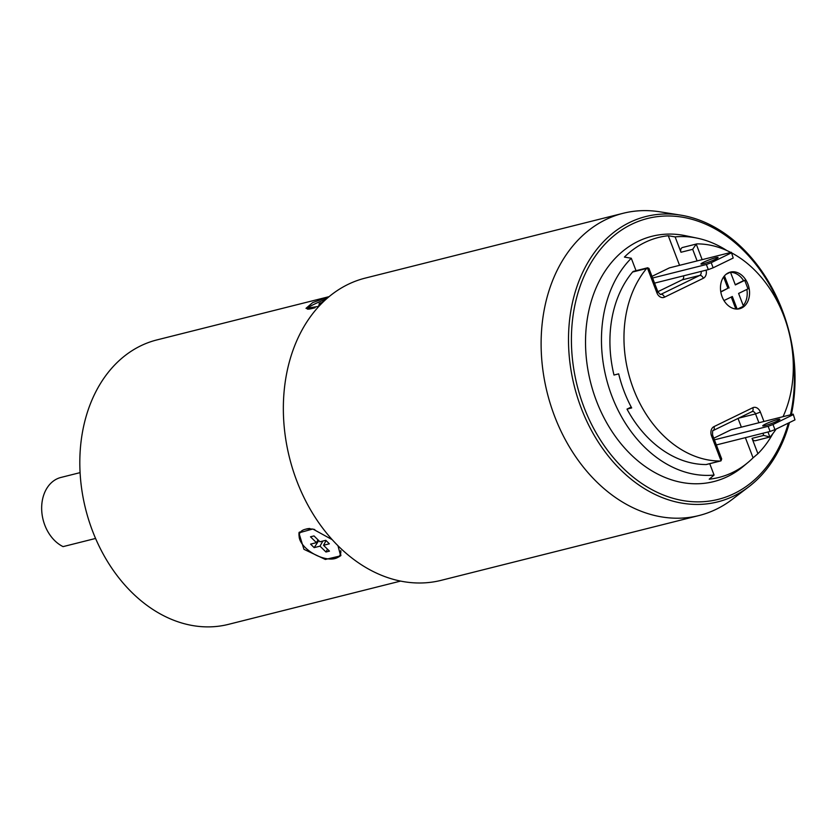 <?xml version="1.0" encoding="UTF-8"?>
<svg xmlns="http://www.w3.org/2000/svg" width="837" height="837" viewBox="0 0 837 837"><rect width="100%" height="100%" fill="white"/><g stroke="black" fill="none" stroke-linecap="round" stroke-linejoin="round"><path stroke-width="1.26" d="M320.498 304.626L318.677 305.087L321.282 303.821M322.433 302.67L319.096 303.507L323.009 302.105M322.852 301.676L323.668 301.466M315.078 307.723A22.913 2.354 159.1 0 1 307.305 309.01A22.913 2.354 159.1 0 1 313.948 304.354A22.913 2.354 159.1 0 1 326.315 299.029M318.866 306.352L305.997 308.34L312.651 302.628L328.868 296.832M400.599 581.087L228.47 624.36A146.653 110.421 -104.1 0 1 88.753 520.112A146.653 110.421 -104.1 0 1 140.679 345.848A146.653 110.421 -104.1 0 1 156.969 339.906L329.098 296.643M337.97 545.734L340.649 555.852L325.352 559.451L303.936 549.313L298.882 532.876L312.808 529.005L332.195 539.666M95.575 538.453L63.068 546.624A36.661 27.611 -104.1 0 1 41.85 512.37A36.661 27.611 -104.1 0 1 56.874 478.931A36.661 27.611 -104.1 0 1 60.944 477.446L80.09 472.633M699.052 515.529L441.277 580.313A155.818 117.326 -104.1 0 1 296.842 481.055A155.818 117.326 -104.1 0 1 365.319 278.083L623.084 213.299A155.818 117.326 75.9 0 0 554.607 416.261A155.818 117.326 -104.1 0 0 699.052 515.529A155.818 117.326 -104.1 0 0 732.113 499.48L748.843 486.747A147.124 110.787 -104.1 0 1 581.244 408.174A147.124 110.787 -104.1 0 1 680.575 215.109A147.124 110.787 -104.1 0 1 782.292 310.245A147.124 110.787 -104.1 0 1 791.342 414.597M680.575 215.109L659.807 211.803A155.818 117.326 75.9 0 0 623.084 213.299M789.417 422.58A147.124 110.787 -104.1 0 1 748.843 486.747M788.36 423.093A144.822 109.04 -104.1 0 1 691.174 501.604A144.822 109.04 -104.1 0 1 583.954 407.117A144.822 109.04 -104.1 0 1 631.506 224.347A144.822 109.04 -104.1 0 1 781.842 310.726A144.822 109.04 -104.1 0 1 783.013 313.875M792.409 351.289A144.822 109.04 -104.1 0 1 790.452 414.817M726.861 250.545A120.988 91.097 75.9 0 0 697.231 238.158L685.649 235.741A126.481 95.24 75.9 0 0 596.478 401.017A126.481 95.24 -104.1 0 0 743.57 466.167L748.1 462.369A123.74 93.169 75.9 0 0 753.07 457.829L757.914 453.706L752.044 438.358A3.662 2.762 -104.1 0 0 755.445 440.691L769.894 437.019A3.662 2.762 75.9 0 0 770.657 436.401A109.992 82.821 75.9 0 0 776.15 429.046M697.231 238.158A120.988 91.097 75.9 0 0 675.124 236.902L668.261 235.731A123.74 93.169 75.9 0 0 624.423 257.074L631.286 258.256A120.988 91.097 75.9 0 0 611.941 396.246A120.988 91.097 -104.1 0 0 714.076 475.06L709.232 479.182A123.74 93.169 75.9 0 0 748.1 462.369M631.286 258.256L636.036 270.696M657.83 291.705L682.145 279.861A3.662 2.762 75.9 0 0 683.536 275.833M679.56 265.329L668.261 235.731M731.402 252.303L733.191 258.047L731.402 252.303L669.401 267.882L651.981 276.367M730.785 252.45A109.992 82.821 75.9 0 0 697.148 243.891A3.662 2.762 75.9 0 0 696.635 243.954L682.594 247.48A3.662 2.762 -104.1 0 0 680.983 252.261L675.124 236.902M701.082 271.429A3.662 2.762 -104.1 0 1 699.69 275.446L660.864 294.362A3.662 2.762 -104.1 0 1 660.456 294.509L657.976 292.082L648.916 268.353L647.378 267.892A3.662 2.762 75.9 0 0 646.614 268.499A109.992 82.821 75.9 0 0 633.494 389.059A109.992 82.821 75.9 0 0 720.123 461.02A3.662 2.762 75.9 0 0 720.636 460.957A3.662 2.762 75.9 0 0 721.044 460.81L711.534 435.899A7.334 5.524 -104.1 0 1 713.94 426.64L752.766 407.734A7.334 5.524 -104.1 0 1 760.383 412.107L763.961 421.482M696.635 243.954A3.662 2.762 75.9 0 0 696.227 244.101L702.159 259.648M783.034 416.68A109.992 82.821 75.9 0 0 731.632 252.889M722.101 296.706A18.895 14.229 75.9 0 0 739.615 308.738A18.895 14.229 75.9 0 0 747.922 284.13A18.895 14.229 75.9 0 0 730.398 272.088A18.895 14.229 75.9 0 0 722.101 296.706M762.915 433.242L763.742 435.418L769.894 437.019L767.968 431.976M738.025 418.437L741.362 427.152M745.369 437.657L753.07 457.829M772.875 433.629A120.988 91.097 -104.1 0 1 757.914 453.706M680.983 252.261L692.68 249.321L696.227 244.101M713.773 438.201L731.193 429.716L793.194 414.127L794.983 419.871L774.947 429.632L770.103 431.442L768.146 426.326L772.99 424.516L774.947 429.632M709.734 463.698L714.076 475.06M720.636 460.957L706.595 464.483A3.662 2.762 -104.1 0 1 706.093 464.545A109.992 82.821 -104.1 0 1 627.007 409.105L631.684 407.933A109.992 82.821 -104.1 0 1 618.679 373.867L613.992 375.039A109.992 82.821 -104.1 0 1 632.573 272.035A3.662 2.762 -104.1 0 1 633.745 271.272L647.754 267.756M627.007 409.105L631.224 407.054M711.534 435.899L712.622 435.177L721.682 458.906L721.044 460.81M716.346 444.949L770.103 431.442M714.4 439.843L768.146 426.326M793.194 414.127L794.983 419.871M772.99 424.516L793.037 414.754M765.468 424.056A9.165 0.942 159.1 0 1 774.57 420.415A9.165 0.942 159.1 0 1 779.875 419.306A9.165 0.942 159.1 0 1 777.165 421.105A9.165 0.942 159.1 0 1 768.052 424.746A9.165 0.942 159.1 0 1 762.748 425.855A9.165 0.942 159.1 0 1 765.468 424.056M738.422 308.968A18.895 14.229 75.9 0 0 741.603 307.127M743.214 305.547A18.895 14.229 75.9 0 0 746.866 289.414M723.597 276.984L727.908 288.273L720.772 291.747M727.908 288.273L720.814 292.008M724.455 275.875L729.079 287.98M737.669 309.041L743.476 306.216L738.6 293.442L747.985 288.87L744.731 280.353L735.346 284.925L730.46 272.151L727.269 273.437M730.46 272.151L726.066 274.295M744.731 280.353L743.57 280.646A18.895 14.229 75.9 0 0 730.544 272.36M731.256 297.02L735.828 309.01M723.984 300.567L732.333 296.497L737.135 309.062M743.57 280.646L735.252 284.695M652.598 278.01L706.355 264.502L708.301 269.608L654.555 283.126M706.355 264.502L711.199 262.692L713.145 267.798L708.301 269.608M713.145 267.798L733.191 258.047M731.235 252.931L711.199 262.692M703.666 262.222A9.165 0.942 159.1 0 1 712.779 258.591A9.165 0.942 159.1 0 1 718.083 257.482A9.165 0.942 159.1 0 1 715.373 259.282A9.165 0.942 159.1 0 1 706.261 262.912A9.165 0.942 159.1 0 1 700.956 264.021A9.165 0.942 159.1 0 1 703.666 262.222M337.709 557.421A23.834 12.189 -151.2 0 0 340.994 555.046M299.123 536.193A23.834 12.189 28.8 0 1 299.416 532.039M309.826 528.503A21.616 11.059 -151.2 0 0 306.415 528.984L304.877 529.402A22.913 11.718 28.8 0 1 314.785 529.539M340.753 550.641A22.913 11.718 28.8 0 1 328.889 558.97A22.913 11.718 28.8 0 1 305.359 547.639A22.913 11.718 28.8 0 1 304.877 529.402M316.438 542.658L310.496 536.799L314.001 535.921L319.954 541.769L325.802 540.304L329.37 543.809L323.521 545.285L329.464 551.133L325.959 552.012L320.016 546.163L314.157 547.639L310.59 544.123L316.438 542.658L317.987 539.844M323.521 545.285L326.106 540.597M325.959 552.012L327.508 549.208M320.016 546.163L322.831 541.047M314.157 547.639L318.771 540.608M682.145 279.861L699.69 275.446A3.662 2.385 64 0 1 703.331 278.271L664.505 297.177A3.662 2.385 -116 0 0 660.864 294.362L660.236 294.519M692.68 249.321L697.116 260.914M706.093 270.163A7.334 5.524 -104.1 0 1 703.331 278.271M664.505 297.177A7.334 5.524 -104.1 0 1 656.888 292.804L647.378 267.892M763.742 435.418L752.044 438.358M738.558 418.176L755.539 413.907L758.908 422.748M752.076 411.595A3.662 2.762 -104.1 0 1 752.139 411.574A3.662 2.762 -104.1 0 1 755.539 413.907L760.383 412.107M752.766 407.734A3.662 2.385 64 0 1 752.034 411.616A3.662 2.385 64 0 1 751.731 411.72M712.622 435.177C712.454 431.63 712.653 430.082 713.208 430.521A3.662 2.385 -116 0 0 713.94 426.64M706.093 464.545L720.123 461.02M646.614 268.499L632.573 272.035M657.976 292.082L656.888 292.804M713.208 430.521L752.139 411.574"/></g></svg>

